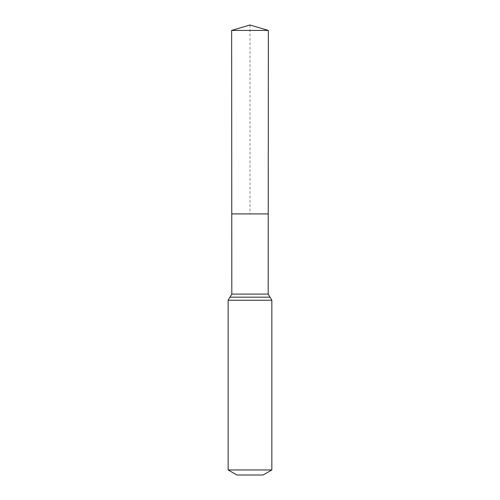 <?xml version="1.0" encoding="UTF-8"?>
<svg xmlns="http://www.w3.org/2000/svg" width="500" height="500" viewBox="0 0 500 500"><rect width="100%" height="100%" fill="white"/><g stroke="black" fill="none" stroke-linecap="round" stroke-linejoin="round"><path stroke-width="0.38" stroke-dasharray="2.5 1.88" d="M268.238 213.912L231.762 213.912L268.238 213.912M263.106 475L236.894 475M271.844 469.956L228.156 469.956M268.35 30.431L231.65 30.431M250 25L250 213.912M268.188 294.094L231.812 294.094M271.844 300.244L228.156 300.244M270.012 297.169L229.988 297.169"/><path stroke-width="0.75" d="M228.156 469.956L271.844 469.956L263.106 475L236.894 475L228.156 469.956L228.156 300.244L231.812 294.094L268.188 294.094L268.35 30.431L231.65 30.431L250 25L268.35 30.431M231.812 294.094L231.762 213.912L268.238 213.912L231.762 213.912L231.65 30.431M271.844 469.956L271.844 300.244L268.188 294.094M250 213.912L268.238 213.912L268.35 30.431L250 25M228.156 300.244L271.844 300.244M229.988 297.169L270.012 297.169"/></g></svg>
